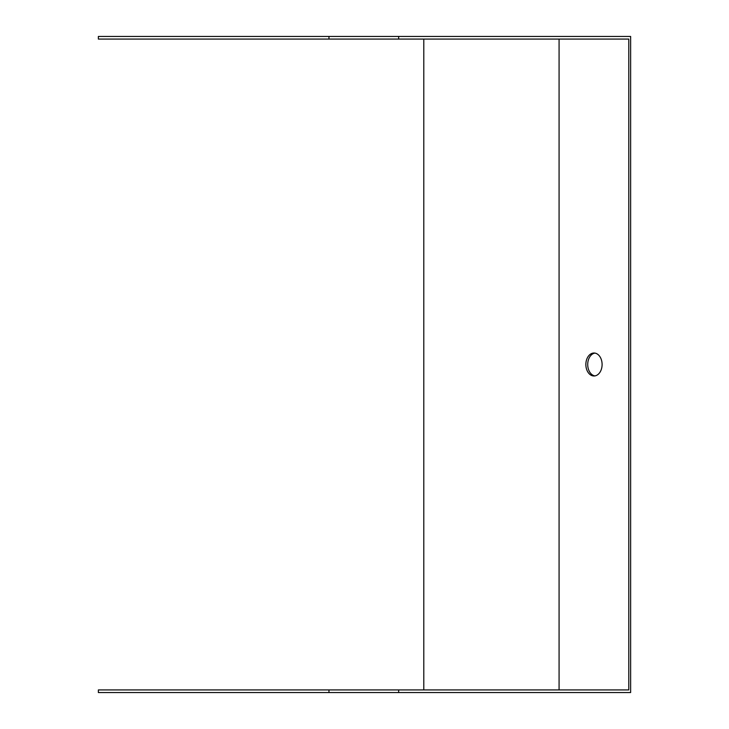 <?xml version="1.0" encoding="UTF-8"?>
<svg xmlns="http://www.w3.org/2000/svg" width="729" height="729" viewBox="0 0 729 729"><rect width="100%" height="100%" fill="white"/><g stroke="black" fill="none" stroke-linecap="round" stroke-linejoin="round"><path stroke-width="1.09" d="M423.795 39.074L423.795 689.926M328.97 689.926L98.369 689.926L98.369 692.55L328.97 692.55L328.97 689.926L628.781 689.926L628.781 39.074L98.369 39.074L98.369 36.45L328.97 36.45L328.97 39.074M594.91 375.909A11.482 8.119 90 0 1 587.72 364.5A11.482 8.119 90 0 1 594.91 353.091M398.663 689.926L398.663 692.55L630.631 692.55L630.631 36.45L398.663 36.45L398.663 39.074M398.663 692.55L328.97 692.55M602.099 364.5A11.482 8.119 -90 0 0 593.98 353.018A11.482 8.119 -90 0 0 585.861 364.5A11.482 8.119 -90 0 0 593.98 375.982A11.482 8.119 -90 0 0 602.099 364.5M398.663 36.45L328.97 36.45M559.079 39.074L559.079 689.926"/></g></svg>
